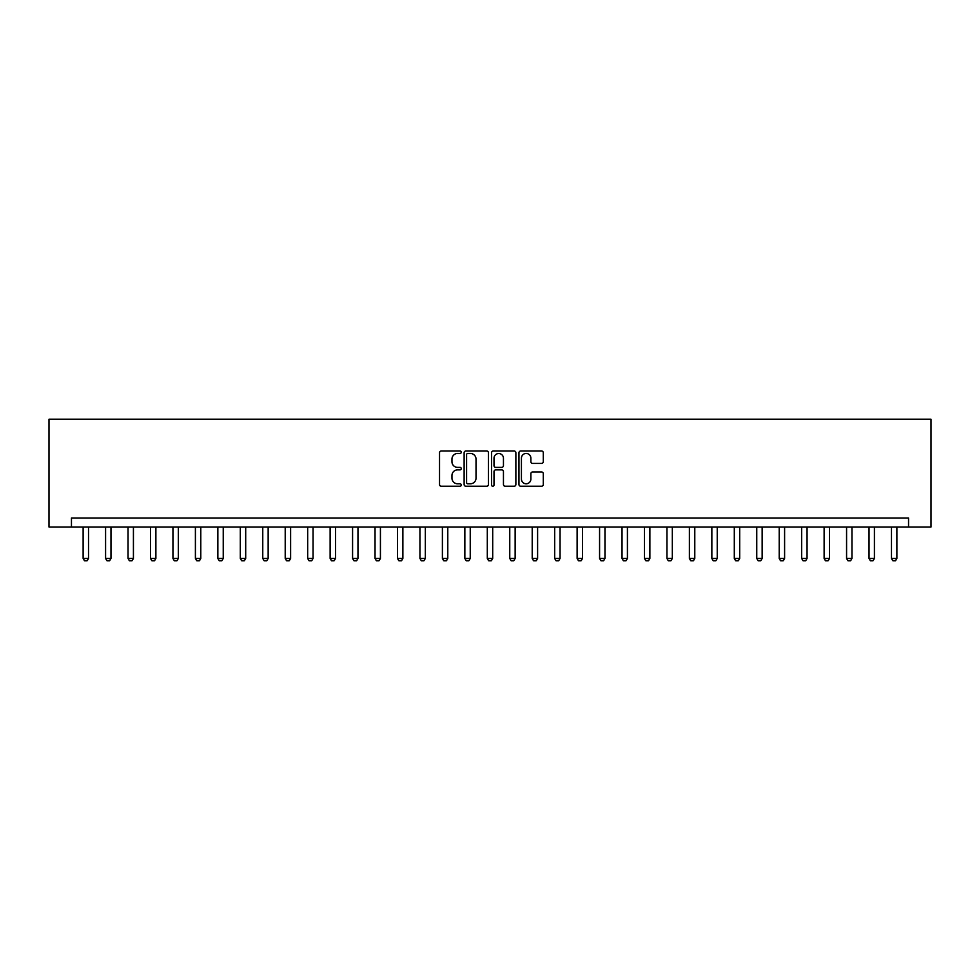 <?xml version="1.0" encoding="UTF-8"?>
<svg xmlns="http://www.w3.org/2000/svg" width="980" height="980" viewBox="0 0 980 980"><rect width="100%" height="100%" fill="white"/><g stroke="black" fill="none" stroke-linecap="round" stroke-linejoin="round"><path stroke-width="1.47" d="M461.262 452.221A1.237 1.237 0 0 0 460.024 450.996L441.294 450.996A1.764 1.764 0 0 0 439.53 452.76L439.53 484.488A1.764 1.764 0 0 0 441.294 486.252L460.024 486.252A1.237 1.237 0 0 0 461.262 485.027A1.237 1.237 0 0 0 460.024 483.789L457.599 483.789A5.647 5.647 0 0 1 451.964 478.142L451.964 475.496A5.647 5.647 0 0 1 457.599 469.861L460.024 469.861A1.237 1.237 0 0 0 461.262 468.624A1.237 1.237 0 0 0 460.024 467.387L457.599 467.387A5.647 5.647 0 0 1 451.964 461.752L451.964 459.106A5.647 5.647 0 0 1 457.599 453.458L460.024 453.458A1.237 1.237 0 0 0 461.262 452.221M541.536 463.418A1.764 1.764 0 0 0 543.288 461.654L543.288 452.76A1.764 1.764 0 0 0 541.536 450.996L520.723 450.996A1.764 1.764 0 0 0 518.959 452.76L518.959 484.488A1.764 1.764 0 0 0 520.723 486.252L541.536 486.252A1.764 1.764 0 0 0 543.288 484.488L543.288 473.732A1.764 1.764 0 0 0 541.536 471.968L532.63 471.968A1.764 1.764 0 0 0 530.866 473.732L530.866 479.073A4.716 4.716 0 0 1 526.15 483.789A4.716 4.716 0 0 1 521.434 479.073L521.434 458.175A4.716 4.716 0 0 1 526.15 453.458A4.716 4.716 0 0 1 530.866 458.175L530.866 461.654A1.764 1.764 0 0 0 532.63 463.418L541.536 463.418M908.546 527.007L931 527.007L931 419.22L49 419.22L49 527.007L908.546 527.007L908.546 518.028L71.454 518.028L71.454 527.007M488.457 452.76A1.764 1.764 0 0 0 486.693 450.996L465.892 450.996A1.764 1.764 0 0 0 464.128 452.76L464.128 484.488A1.764 1.764 0 0 0 465.892 486.252L486.693 486.252A1.764 1.764 0 0 0 488.457 484.488L488.457 452.76M493.308 450.996L514.108 450.996A1.764 1.764 0 0 1 515.872 452.76L515.872 484.488A1.764 1.764 0 0 1 514.108 486.252L505.202 486.252A1.764 1.764 0 0 1 503.451 484.488L503.451 471.625A1.764 1.764 0 0 0 501.687 469.861L495.77 469.861A1.764 1.764 0 0 0 494.006 471.625L494.006 485.027A1.237 1.237 0 0 1 492.781 486.252A1.237 1.237 0 0 1 491.544 485.027L491.544 452.76A1.764 1.764 0 0 1 493.308 450.996M467.827 453.458A1.237 1.237 0 0 0 466.59 454.696L466.59 482.552A1.237 1.237 0 0 0 467.827 483.789L470.388 483.789A5.647 5.647 0 0 0 476.023 478.142L476.023 459.106A5.647 5.647 0 0 0 470.388 453.458L467.827 453.458M503.451 458.26A4.716 4.716 0 0 0 498.722 453.544A4.716 4.716 0 0 0 494.006 458.26L494.006 465.623A1.764 1.764 0 0 0 495.77 467.387L501.687 467.387A1.764 1.764 0 0 0 503.451 465.623L503.451 458.26M83.129 527.007L83.129 558.441L88.519 558.441L88.519 527.007M88.519 558.441L87.171 560.78L84.476 560.78L83.129 558.441M105.583 527.007L105.583 558.441L110.973 558.441L110.973 527.007M110.973 558.441L109.625 560.78L106.93 560.78L105.583 558.441M128.037 527.007L128.037 558.441L133.427 558.441L133.427 527.007M133.427 558.441L132.079 560.78L129.385 560.78L128.037 558.441M150.491 527.007L150.491 558.441L155.881 558.441L155.881 527.007M155.881 558.441L154.534 560.78L151.839 560.78L150.491 558.441M172.946 527.007L172.946 558.441L178.336 558.441L178.336 527.007M178.336 558.441L176.988 560.78L174.293 560.78L172.946 558.441M195.4 527.007L195.4 558.441L200.79 558.441L200.79 527.007M200.79 558.441L199.442 560.78L196.747 560.78L195.4 558.441M217.854 527.007L217.854 558.441L223.244 558.441L223.244 527.007M223.244 558.441L221.897 560.78L219.202 560.78L217.854 558.441M240.308 527.007L240.308 558.441L245.698 558.441L245.698 527.007M245.698 558.441L244.351 560.78L241.656 560.78L240.308 558.441M262.763 527.007L262.763 558.441L268.153 558.441L268.153 527.007M268.153 558.441L266.805 560.78L264.11 560.78L262.763 558.441M285.217 527.007L285.217 558.441L290.607 558.441L290.607 527.007M290.607 558.441L289.259 560.78L286.564 560.78L285.217 558.441M307.671 527.007L307.671 558.441L313.061 558.441L313.061 527.007M313.061 558.441L311.714 560.78L309.019 560.78L307.671 558.441M330.125 527.007L330.125 558.441L335.515 558.441L335.515 527.007M335.515 558.441L334.168 560.78L331.473 560.78L330.125 558.441M352.579 527.007L352.579 558.441L357.97 558.441L357.97 527.007M357.97 558.441L356.622 560.78L353.927 560.78L352.579 558.441M375.034 527.007L375.034 558.441L380.424 558.441L380.424 527.007M380.424 558.441L379.076 560.78L376.381 560.78L375.034 558.441M397.488 527.007L397.488 558.441L402.878 558.441L402.878 527.007M402.878 558.441L401.531 560.78L398.836 560.78L397.488 558.441M419.942 527.007L419.942 558.441L425.332 558.441L425.332 527.007M425.332 558.441L423.985 560.78L421.29 560.78L419.942 558.441M442.397 527.007L442.397 558.441L447.787 558.441L447.787 527.007M447.787 558.441L446.439 560.78L443.744 560.78L442.397 558.441M464.851 527.007L464.851 558.441L470.241 558.441L470.241 527.007M470.241 558.441L468.893 560.78L466.198 560.78L464.851 558.441M487.305 527.007L487.305 558.441L492.695 558.441L492.695 527.007M492.695 558.441L491.348 560.78L488.653 560.78L487.305 558.441M509.759 527.007L509.759 558.441L515.149 558.441L515.149 527.007M515.149 558.441L513.802 560.78L511.107 560.78L509.759 558.441M532.214 527.007L532.214 558.441L537.604 558.441L537.604 527.007M537.604 558.441L536.256 560.78L533.561 560.78L532.214 558.441M554.668 527.007L554.668 558.441L560.058 558.441L560.058 527.007M560.058 558.441L558.71 560.78L556.015 560.78L554.668 558.441M577.122 527.007L577.122 558.441L582.512 558.441L582.512 527.007M582.512 558.441L581.165 560.78L578.47 560.78L577.122 558.441M599.576 527.007L599.576 558.441L604.966 558.441L604.966 527.007M604.966 558.441L603.619 560.78L600.924 560.78L599.576 558.441M622.03 527.007L622.03 558.441L627.42 558.441L627.42 527.007M627.42 558.441L626.073 560.78L623.378 560.78L622.03 558.441M644.485 527.007L644.485 558.441L649.875 558.441L649.875 527.007M649.875 558.441L648.527 560.78L645.832 560.78L644.485 558.441M666.939 527.007L666.939 558.441L672.329 558.441L672.329 527.007M672.329 558.441L670.982 560.78L668.287 560.78L666.939 558.441M689.393 527.007L689.393 558.441L694.783 558.441L694.783 527.007M694.783 558.441L693.436 560.78L690.741 560.78L689.393 558.441M711.848 527.007L711.848 558.441L717.238 558.441L717.238 527.007M717.238 558.441L715.89 560.78L713.195 560.78L711.848 558.441M734.302 527.007L734.302 558.441L739.692 558.441L739.692 527.007M739.692 558.441L738.344 560.78L735.649 560.78L734.302 558.441M756.756 527.007L756.756 558.441L762.146 558.441L762.146 527.007M762.146 558.441L760.798 560.78L758.104 560.78L756.756 558.441M779.21 527.007L779.21 558.441L784.6 558.441L784.6 527.007M784.6 558.441L783.253 560.78L780.558 560.78L779.21 558.441M801.664 527.007L801.664 558.441L807.055 558.441L807.055 527.007M807.055 558.441L805.707 560.78L803.012 560.78L801.664 558.441M824.119 527.007L824.119 558.441L829.509 558.441L829.509 527.007M829.509 558.441L828.161 560.78L825.466 560.78L824.119 558.441M846.573 527.007L846.573 558.441L851.963 558.441L851.963 527.007M851.963 558.441L850.616 560.78L847.92 560.78L846.573 558.441M869.027 527.007L869.027 558.441L874.417 558.441L874.417 527.007M874.417 558.441L873.07 560.78L870.375 560.78L869.027 558.441M891.482 527.007L891.482 558.441L896.872 558.441L896.872 527.007M896.872 558.441L895.524 560.78L892.829 560.78L891.482 558.441"/></g></svg>
